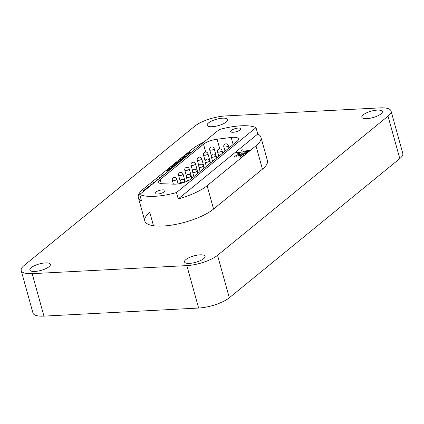 <?xml version="1.0" encoding="UTF-8"?>
<svg xmlns="http://www.w3.org/2000/svg" width="424" height="424" viewBox="0 0 424 424"><rect width="100%" height="100%" fill="white"/><g stroke="black" fill="none" stroke-linecap="round" stroke-linejoin="round"><path stroke-width="0.64" d="M380.985 113.913A10.664 3.334 164.5 0 1 369.818 118.301A10.664 3.334 164.5 0 1 361.815 117.225A10.664 3.334 164.5 0 1 363.204 114.84A10.664 3.334 164.5 0 1 374.371 110.452A10.664 3.334 164.5 0 1 382.374 111.528A10.664 3.334 164.5 0 1 380.985 113.913M203.69 258.645A10.664 3.334 164.5 0 1 192.523 263.034A10.664 3.334 164.5 0 1 184.519 261.958A10.664 3.334 164.5 0 1 185.903 259.573A10.664 3.334 164.5 0 1 197.075 255.184A10.664 3.334 164.5 0 1 205.078 256.255A10.664 3.334 164.5 0 1 203.69 258.645M226.321 121.98A10.664 3.334 164.5 0 1 215.154 126.368A10.664 3.334 164.5 0 1 207.151 125.292A10.664 3.334 164.5 0 1 208.534 122.907A10.664 3.334 164.5 0 1 219.706 118.519A10.664 3.334 164.5 0 1 227.709 119.595A10.664 3.334 164.5 0 1 226.321 121.98M49.025 266.712A10.664 3.334 164.5 0 1 37.858 271.1A10.664 3.334 164.5 0 1 29.855 270.024A10.664 3.334 164.5 0 1 31.238 267.639A10.664 3.334 164.5 0 1 42.411 263.251A10.664 3.334 164.5 0 1 50.408 264.322A10.664 3.334 164.5 0 1 49.025 266.712M21.2 270.586A23.188 7.24 -15.5 0 1 24.21 265.398L194.685 126.235A23.188 7.24 -15.5 0 1 225.383 115.948L380.052 107.882A23.188 7.24 -15.5 0 1 391.029 110.966A23.188 7.24 -15.5 0 1 388.018 116.155L217.538 255.317L229.315 297.765A23.188 7.24 164.5 0 1 198.618 308.052L43.948 316.119A23.188 7.24 164.5 0 1 32.971 313.034L21.2 270.586A23.188 7.24 -15.5 0 0 32.176 273.666L43.948 316.119M391.029 110.966L402.8 153.414A23.188 7.24 164.5 0 1 399.79 158.603L229.315 297.765M198.618 308.052L186.841 265.604L32.176 273.666M178.239 198.936L176.474 192.565A38.255 11.952 -15.5 0 1 139.74 194.483L219.272 129.553A38.255 11.952 -15.5 0 1 256.006 127.64L257.771 134.005L178.239 198.936A38.255 11.952 -15.5 0 0 207.103 185.712L255.974 145.819A38.255 11.952 -15.5 0 0 260.94 137.259L267.417 160.606A38.255 11.952 164.5 0 1 262.451 169.165L213.579 209.059A38.255 11.952 164.5 0 1 173.511 224.799A38.255 11.952 164.5 0 1 144.812 220.946A38.255 11.952 164.5 0 1 149.778 212.387L153.477 225.727M186.841 265.604A23.188 7.24 -15.5 0 0 217.538 255.317M172.621 167.639A2.666 0.832 -15.5 0 0 171.142 167.846A3.387 1.06 -15.5 0 0 170.453 168.026A3.593 1.124 -15.5 0 0 168.667 168.969A3.593 1.124 -15.5 0 0 168.19 169.69L166.717 170.522L169.25 170.39M172.669 167.597A2.666 0.832 -15.5 0 0 171.132 167.803A3.387 1.06 -15.5 0 0 170.443 167.983A3.593 1.124 -15.5 0 0 168.657 168.927A3.593 1.124 -15.5 0 0 168.18 169.648M179.972 161.634A2.809 0.874 -15.5 0 0 177.121 162.164A6.715 2.099 -15.5 0 0 175.896 162.975A6.715 2.099 -15.5 0 0 175.457 163.383L176.707 163.32A1.617 0.503 164.5 0 1 176.691 163.288A1.617 0.503 164.5 0 1 176.903 162.927A1.617 0.503 164.5 0 1 176.951 162.89A1.267 0.398 164.5 0 1 176.999 162.848A1.267 0.398 164.5 0 1 178.695 162.286A1.32 0.413 164.5 0 1 179.129 162.328M179.924 161.677A2.809 0.874 -15.5 0 0 177.131 162.207A6.715 2.099 -15.5 0 0 175.907 163.017A6.715 2.099 -15.5 0 0 175.51 163.383M183.809 158.502A2.894 0.906 -15.5 0 0 182.956 158.544A2.74 0.859 -15.5 0 0 180.412 159.339L178.875 160.59A2.316 0.721 -15.5 0 0 178.822 160.844A2.316 0.721 -15.5 0 0 179.426 161.141L180.423 160.33A1.092 0.339 164.5 0 1 180.322 160.23A1.092 0.339 164.5 0 1 180.386 160.06A1.394 0.435 164.5 0 1 180.486 159.965A1.394 0.435 164.5 0 1 182.172 159.36L179.977 161.157A2.851 0.89 -15.5 0 0 180.619 161.109M180.041 161.152L182.172 159.36M190.461 153.075A1.092 0.339 -15.5 0 0 190.281 153.08A1.277 0.398 -15.5 0 0 188.595 153.636A1.431 0.445 -15.5 0 0 188.579 153.647A1.431 0.445 -15.5 0 0 188.394 153.965A1.431 0.445 -15.5 0 0 188.585 154.113L189.226 154.082M191.457 152.264A2.645 0.827 -15.5 0 0 191.277 152.274A2.936 0.917 -15.5 0 0 187.535 153.567A2.936 0.917 -15.5 0 0 187.419 153.673L187.408 153.631A2.019 0.631 -15.5 0 0 187.185 154.044A2.019 0.631 -15.5 0 0 187.291 154.188L185.643 155.067L188.182 154.935M191.516 152.216A2.645 0.827 -15.5 0 0 191.266 152.232A2.936 0.917 -15.5 0 0 187.525 153.525A2.936 0.917 -15.5 0 0 187.408 153.631M240.09 129.94A5.242 1.638 -15.5 0 0 240.768 128.763A5.242 1.638 -15.5 0 0 236.836 128.239A5.242 1.638 -15.5 0 0 231.35 130.396A5.242 1.638 -15.5 0 0 230.667 131.567A5.242 1.638 -15.5 0 0 234.599 132.097A5.242 1.638 -15.5 0 0 240.09 129.94M164.395 191.728A5.242 1.638 -15.5 0 0 165.079 190.556A5.242 1.638 -15.5 0 0 161.147 190.026A5.242 1.638 -15.5 0 0 155.656 192.183A5.242 1.638 -15.5 0 0 154.977 193.355A5.242 1.638 -15.5 0 0 158.91 193.885A5.242 1.638 -15.5 0 0 164.395 191.728M175.054 165.657L172.52 165.789L171.497 166.616L173.676 166.515A1.341 0.419 164.5 0 1 173.941 166.563M177.153 163.94L174.614 164.072L173.58 164.915L176.119 164.782M185.383 157.219L182.845 157.352L181.801 158.205L184.339 158.073M187.111 155.809L184.567 155.942L183.544 156.779L186.088 156.647M147.462 188.071L147.981 186.936L150.483 185.712M149.852 186.226L148.707 186.867L148.342 187.647M157.134 180.285L156.355 180.158L156.88 179.728L157.638 179.866M154.765 182.214L153.541 182.458L154.066 182.029L155.274 181.801M163.664 174.953L162.35 175.981M161.745 176.517L161.459 176.257L161.883 175.584L164.258 174.465M203.812 142.178A38.255 11.952 -15.5 0 0 192.173 149.142L143.307 189.04A38.255 11.952 -15.5 0 0 138.341 197.6A38.255 11.952 -15.5 0 0 141.505 200.849L139.74 194.483M160.404 177.614L159.408 177.667L159.901 177.264L160.897 177.211M158.2 179.41L157.209 179.463L157.702 179.061L158.698 179.008M153.668 183.115L152.672 183.163L154.161 182.707M151.527 184.859L150.186 185.193L152.089 184.398M146.391 189.051L144.017 190.752L143.333 190.789L145.893 188.701L146.884 188.648M260.94 137.259A38.255 11.952 -15.5 0 0 257.771 134.005M233.136 144.536L231.175 137.466L217.093 139.215L219.786 148.93M231.175 137.466A11.591 3.62 164.5 0 1 238.431 138.849A11.591 3.62 164.5 0 1 236.926 141.446L190.917 179.002A11.591 3.62 164.5 0 1 173.972 184.164L162.535 183.746A11.591 3.62 164.5 0 1 158.64 182.193A11.591 3.62 164.5 0 1 160.145 179.596L161.268 183.64M205.682 152.046L203.509 144.197L160.145 179.596M203.509 144.197A11.591 3.62 164.5 0 1 217.093 139.215M256.006 127.64L176.474 192.565M236.682 157.097L236.857 156.218L240.159 155.157L241.442 155.592L241.124 156.207L239.258 157.097L241.669 157.103L243.116 156.17L243.551 154.675L241.367 154.097L237.732 154.728L234.928 156.196L234.271 157.097L236.539 156.907M243.705 154.956L241.378 154.14L237.742 154.771L234.938 156.239L234.281 157.14M245.167 151.294L248.236 151.522L249.487 150.414L242.088 149.804L240.774 150.96L243.842 151.193L242.873 152.052L241.32 151.935L240.657 152.746L238.235 152.508L238.67 152.126L236.2 152.502L237.154 153.44L237.636 153.011L240.7 154.108L241.537 153.128L246.01 153.493L247.272 152.375L244.198 152.147L245.167 151.294M161.47 176.278L161.883 175.584M161.894 175.626L164.173 174.534M159.477 177.661L159.901 177.264M159.912 177.306L160.839 177.258M157.278 179.458L157.702 179.061M157.712 179.103L158.64 179.055M156.408 180.168L156.88 179.728M156.891 179.771L157.601 179.903M153.626 182.437L154.066 182.029M154.076 182.071L155.205 181.859M152.741 183.163L153.165 182.76M153.175 182.802L154.103 182.755M150.276 185.171L150.748 184.732M150.764 184.774L152.009 184.467M147.472 188.113L147.981 186.936M147.992 186.979L150.393 185.786M143.397 190.784L145.893 188.701M145.904 188.744L146.831 188.696M247.224 152.412L244.198 152.147M238.606 152.179L236.237 152.545M243.842 151.193L242.883 152.094L241.33 151.978L240.668 152.788L238.235 152.508M249.445 150.451L242.099 149.847L240.832 150.965M241.447 155.613L241.134 156.249L239.269 157.14M187.419 153.673A2.019 0.631 -15.5 0 0 187.191 154.066M185.712 155.062L187.291 154.188M188.404 153.986A1.431 0.445 -15.5 0 0 188.404 154.007A1.431 0.445 -15.5 0 0 188.595 154.156L189.173 154.129M187.058 155.857L184.583 155.984L183.613 156.774M185.325 157.267L182.845 157.352M182.855 157.394L181.869 158.2M183.762 158.544A2.894 0.906 -15.5 0 0 182.967 158.587A2.74 0.859 -15.5 0 0 180.428 159.382L178.875 160.59M177.094 163.987L174.63 164.114L173.649 164.91M174.995 165.699L172.52 165.789M172.531 165.832L171.566 166.616M168.19 169.69L167.756 169.669M167.766 169.711L166.78 170.517M169.377 169.452A1.754 0.546 -15.5 0 0 169.383 169.473A1.754 0.546 -15.5 0 0 169.521 169.621L170.236 169.584M171.54 168.524A1.219 0.382 -15.5 0 0 171.132 168.508A1.256 0.392 -15.5 0 0 169.584 169.049A1.754 0.546 -15.5 0 0 169.367 169.43A1.754 0.546 -15.5 0 0 169.51 169.579L170.294 169.536M399.79 158.603L388.018 116.155M207.103 185.712L213.579 209.059M255.974 145.819L262.451 169.165M210.262 163.208L209.594 160.797A2.316 0.726 164.5 0 1 209.392 161.226A2.316 0.726 164.5 0 1 206.409 162.328A2.316 0.726 164.5 0 1 205.126 162.037L206.34 166.409M198.066 173.167L195.501 163.913A2.316 0.726 164.5 0 1 195.294 164.342A2.316 0.726 164.5 0 1 192.316 165.445A2.316 0.726 164.5 0 1 191.033 165.148L192.655 171.015M216.494 158.126L215.821 155.714A2.316 0.726 164.5 0 1 215.62 156.143A2.316 0.726 164.5 0 1 212.636 157.246A2.316 0.726 164.5 0 1 211.353 156.949L212.567 161.327M222.722 153.037L222.049 150.626A2.316 0.726 164.5 0 1 221.847 151.061A2.316 0.726 164.5 0 1 218.869 152.163A2.316 0.726 164.5 0 1 217.581 151.866L218.795 156.244M228.949 147.955L228.282 145.543A2.316 0.726 164.5 0 1 228.075 145.978A2.316 0.726 164.5 0 1 225.096 147.075A2.316 0.726 164.5 0 1 223.808 146.784L225.022 151.156M204.034 168.291L203.366 165.879A2.316 0.726 164.5 0 1 203.165 166.314A2.316 0.726 164.5 0 1 200.181 167.416A2.316 0.726 164.5 0 1 198.898 167.12L200.112 171.497M197.807 173.374L197.139 170.962A2.316 0.726 164.5 0 1 196.937 171.397A2.316 0.726 164.5 0 1 193.953 172.499A2.316 0.726 164.5 0 1 192.671 172.202L193.885 176.58M191.579 178.462L190.911 176.05A2.316 0.726 164.5 0 1 190.71 176.479A2.316 0.726 164.5 0 1 187.726 177.582A2.316 0.726 164.5 0 1 186.443 177.29L187.488 181.064M184.954 182.119L184.684 181.133A2.316 0.726 164.5 0 1 184.477 181.567A2.316 0.726 164.5 0 1 181.499 182.665A2.316 0.726 164.5 0 1 180.216 182.373L180.507 183.428M204.294 168.079L201.729 158.825A2.316 0.726 164.5 0 1 201.527 159.26A2.316 0.726 164.5 0 1 198.543 160.362A2.316 0.726 164.5 0 1 197.261 160.065L198.888 165.927M210.521 162.996L207.956 153.742A2.316 0.726 164.5 0 1 207.755 154.177A2.316 0.726 164.5 0 1 204.771 155.274A2.316 0.726 164.5 0 1 203.488 154.983L205.115 160.844M216.749 157.913L214.184 148.66A2.316 0.726 164.5 0 1 213.982 149.089A2.316 0.726 164.5 0 1 210.998 150.191A2.316 0.726 164.5 0 1 209.716 149.9L211.343 155.762M191.839 178.25L189.274 168.996A2.316 0.726 164.5 0 1 189.067 169.425A2.316 0.726 164.5 0 1 186.088 170.528A2.316 0.726 164.5 0 1 184.806 170.236L186.428 176.098M185.246 182.013L183.046 174.078A2.316 0.726 164.5 0 1 182.839 174.513A2.316 0.726 164.5 0 1 179.861 175.616A2.316 0.726 164.5 0 1 178.573 175.319L180.2 181.181M178.122 183.878L176.813 179.161A2.316 0.726 164.5 0 1 176.612 179.596A2.316 0.726 164.5 0 1 173.628 180.698A2.316 0.726 164.5 0 1 172.345 180.401L173.384 184.143M138.341 197.6L144.812 220.946M209.594 160.797A2.316 2.316 0 0 0 206.742 159.18A2.316 2.316 0 0 0 205.126 162.037M195.501 163.913A2.316 2.316 0 0 0 192.644 162.297A2.316 2.316 0 0 0 191.033 165.148M215.821 155.714A2.316 2.316 0 0 0 212.97 154.097A2.316 2.316 0 0 0 211.353 156.949M222.049 150.626A2.316 2.316 0 0 0 219.197 149.015A2.316 2.316 0 0 0 217.581 151.866M228.282 145.543A2.316 2.316 0 0 0 225.425 143.927A2.316 2.316 0 0 0 223.808 146.784M203.366 165.879A2.316 2.316 0 0 0 200.515 164.268A2.316 2.316 0 0 0 198.898 167.12M197.139 170.962A2.316 2.316 0 0 0 194.287 169.351A2.316 2.316 0 0 0 192.671 172.202M190.911 176.05A2.316 2.316 0 0 0 188.055 174.434A2.316 2.316 0 0 0 186.443 177.29M184.684 181.133A2.316 2.316 0 0 0 181.827 179.516A2.316 2.316 0 0 0 180.216 182.373M201.729 158.825A2.316 2.316 0 0 0 198.872 157.214A2.316 2.316 0 0 0 197.261 160.065M207.956 153.742A2.316 2.316 0 0 0 205.105 152.126A2.316 2.316 0 0 0 203.488 154.983M214.184 148.66A2.316 2.316 0 0 0 211.332 147.043A2.316 2.316 0 0 0 209.716 149.9M189.274 168.996A2.316 2.316 0 0 0 186.417 167.379A2.316 2.316 0 0 0 184.806 170.236M183.046 174.078A2.316 2.316 0 0 0 180.189 172.462A2.316 2.316 0 0 0 178.573 175.319M176.813 179.161A2.316 2.316 0 0 0 173.962 177.55A2.316 2.316 0 0 0 172.345 180.401"/></g></svg>
